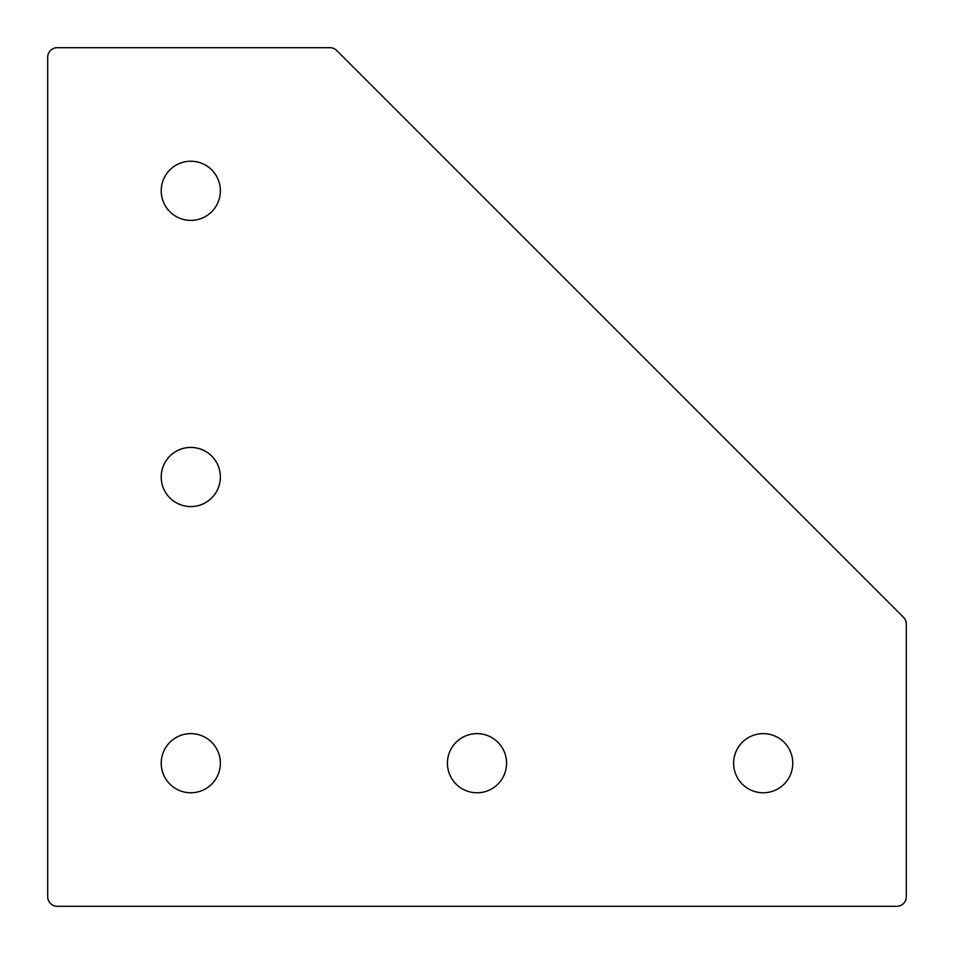 <?xml version="1.0" encoding="UTF-8"?>
<svg xmlns="http://www.w3.org/2000/svg" width="954" height="954" viewBox="0 0 954 954"><rect width="100%" height="100%" fill="white"/><g stroke="black" fill="none" stroke-linecap="round" stroke-linejoin="round"><path stroke-width="1.43" d="M903.51 617.31A9.54 9.54 0 0 1 906.3 624.047L906.3 896.76A9.54 9.54 0 0 1 896.76 906.3L57.24 906.3A9.54 9.54 0 0 1 47.7 896.76L47.7 57.24A9.54 9.54 0 0 1 57.24 47.7L329.953 47.7A9.54 9.54 0 0 1 336.69 50.49L903.51 617.31M763.2 733.626A29.574 29.574 0 0 1 788.815 777.987A29.574 29.574 0 0 1 737.585 777.987A29.574 29.574 0 0 1 763.2 733.626M477 733.626A29.574 29.574 0 0 1 502.615 777.987A29.574 29.574 0 0 1 451.385 777.987A29.574 29.574 0 0 1 477 733.626M190.8 161.226A29.574 29.574 0 0 1 216.415 205.587A29.574 29.574 0 0 1 165.185 205.587A29.574 29.574 0 0 1 190.8 161.226M190.8 733.626A29.574 29.574 0 0 1 216.415 777.987A29.574 29.574 0 0 1 165.185 777.987A29.574 29.574 0 0 1 190.8 733.626M190.8 447.426A29.574 29.574 0 0 1 216.415 491.787A29.574 29.574 0 0 1 165.185 491.787A29.574 29.574 0 0 1 190.8 447.426"/></g></svg>
